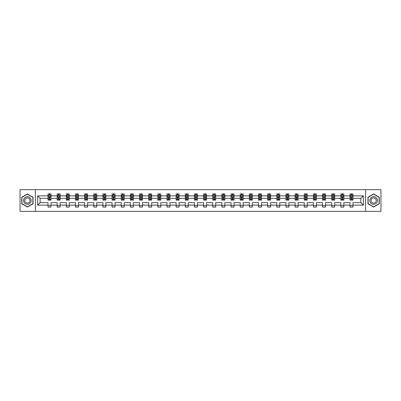 <?xml version="1.0" encoding="UTF-8"?>
<svg xmlns="http://www.w3.org/2000/svg" width="401" height="401" viewBox="0 0 401 401"><rect width="100%" height="100%" fill="white"/><g stroke="black" fill="none" stroke-linecap="round" stroke-linejoin="round"><path stroke-width="0.6" d="M365.612 189.648L20.05 189.648L20.05 211.352L380.95 211.352L380.95 189.648L365.612 189.648L365.612 211.352M352.965 205.137L352.965 202.67L360.885 202.67L363.351 205.137L352.965 205.137L352.965 207.101L350.033 207.101L350.033 205.137L343.817 205.137L343.817 207.101L340.885 207.101L340.885 205.137L334.665 205.137L334.665 207.101L331.732 207.101L331.732 205.137L325.512 205.137L325.512 207.101L322.579 207.101L322.579 205.137L316.359 205.137L316.359 207.101L313.427 207.101L313.427 205.137L307.211 205.137L307.211 207.101L304.279 207.101L304.279 205.137L298.058 205.137L298.058 207.101L295.126 207.101L295.126 205.137L288.905 205.137L288.905 207.101L285.973 207.101L285.973 205.137L279.753 205.137L279.753 207.101L276.82 207.101L276.82 205.137L270.605 205.137L270.605 207.101L267.673 207.101L267.673 205.137L261.452 205.137L261.452 207.101L258.52 207.101L258.52 205.137L252.299 205.137L252.299 207.101L249.367 207.101L249.367 205.137L243.146 205.137L243.146 207.101L240.214 207.101L240.214 205.137L233.999 205.137L233.999 207.101L231.066 207.101L231.066 205.137L224.846 205.137L224.846 207.101L221.913 207.101L221.913 205.137L215.693 205.137L215.693 207.101L212.761 207.101L212.761 205.137L206.54 205.137L206.54 207.101L203.608 207.101L203.608 205.137L197.392 205.137L197.392 207.101L194.46 207.101L194.46 205.137L188.239 205.137L188.239 207.101L185.307 207.101L185.307 205.137L179.087 205.137L179.087 207.101L176.154 207.101L176.154 205.137L169.934 205.137L169.934 207.101L167.001 207.101L167.001 205.137L160.786 205.137L160.786 207.101L157.854 207.101L157.854 205.137L151.633 205.137L151.633 207.101L148.701 207.101L148.701 205.137L142.48 205.137L142.48 207.101L139.548 207.101L139.548 205.137L133.327 205.137L133.327 207.101L130.395 207.101L130.395 205.137L124.18 205.137L124.18 207.101L121.247 207.101L121.247 205.137L115.027 205.137L115.027 207.101L112.095 207.101L112.095 205.137L105.874 205.137L105.874 207.101L102.942 207.101L102.942 205.137L96.721 205.137L96.721 207.101L93.789 207.101L93.789 205.137L87.573 205.137L87.573 207.101L84.641 207.101L84.641 205.137L78.421 205.137L78.421 207.101L75.488 207.101L75.488 205.137L69.268 205.137L69.268 207.101L66.335 207.101L66.335 205.137L60.115 205.137L60.115 207.101L57.183 207.101L57.183 205.137L50.967 205.137L50.967 207.101L48.035 207.101L48.035 205.137L37.649 205.137L37.649 195.863L48.035 195.863L48.035 193.899L50.967 193.899L50.967 195.863L57.183 195.863L57.183 193.899L60.115 193.899L60.115 195.863L66.335 195.863L66.335 193.899L69.268 193.899L69.268 195.863L75.488 195.863L75.488 193.899L78.421 193.899L78.421 195.863L84.641 195.863L84.641 193.899L87.573 193.899L87.573 195.863L93.789 195.863L93.789 193.899L96.721 193.899L96.721 195.863L102.942 195.863L102.942 193.899L105.874 193.899L105.874 195.863L112.095 195.863L112.095 193.899L115.027 193.899L115.027 195.863L121.247 195.863L121.247 193.899L124.18 193.899L124.18 195.863L130.395 195.863L130.395 193.899L133.327 193.899L133.327 195.863L139.548 195.863L139.548 193.899L142.48 193.899L142.48 195.863L148.701 195.863L148.701 193.899L151.633 193.899L151.633 195.863L157.854 195.863L157.854 193.899L160.786 193.899L160.786 195.863L167.001 195.863L167.001 193.899L169.934 193.899L169.934 195.863L176.154 195.863L176.154 193.899L179.087 193.899L179.087 195.863L185.307 195.863L185.307 193.899L188.239 193.899L188.239 195.863L194.46 195.863L194.46 193.899L197.392 193.899L197.392 195.863L203.608 195.863L203.608 193.899L206.54 193.899L206.54 195.863L212.761 195.863L212.761 193.899L215.693 193.899L215.693 195.863L221.913 195.863L221.913 193.899L224.846 193.899L224.846 195.863L231.066 195.863L231.066 193.899L233.999 193.899L233.999 195.863L240.214 195.863L240.214 193.899L243.146 193.899L243.146 195.863L249.367 195.863L249.367 193.899L252.299 193.899L252.299 195.863L258.52 195.863L258.52 193.899L261.452 193.899L261.452 195.863L267.673 195.863L267.673 193.899L270.605 193.899L270.605 195.863L276.82 195.863L276.82 193.899L279.753 193.899L279.753 195.863L285.973 195.863L285.973 193.899L288.905 193.899L288.905 195.863L295.126 195.863L295.126 193.899L298.058 193.899L298.058 195.863L304.279 195.863L304.279 193.899L307.211 193.899L307.211 195.863L313.427 195.863L313.427 193.899L316.359 193.899L316.359 195.863L322.579 195.863L322.579 193.899L325.512 193.899L325.512 195.863L331.732 195.863L331.732 193.899L334.665 193.899L334.665 195.863L340.885 195.863L340.885 193.899L343.817 193.899L343.817 195.863L350.033 195.863L350.033 193.899L352.965 193.899L352.965 195.863L363.351 195.863L363.351 205.137M35.388 211.352L35.388 189.648M350.033 195.863L350.033 198.33L343.817 198.33L343.817 195.863M343.817 205.137L343.817 202.67L350.033 202.67L350.033 205.137M340.885 195.863L340.885 198.33L334.665 198.33L334.665 195.863M334.665 205.137L334.665 202.67L340.885 202.67L340.885 205.137M331.732 195.863L331.732 198.33L325.512 198.33L325.512 195.863M325.512 205.137L325.512 202.67L331.732 202.67L331.732 205.137M322.579 195.863L322.579 198.33L316.359 198.33L316.359 195.863M316.359 205.137L316.359 202.67L322.579 202.67L322.579 205.137M313.427 195.863L313.427 198.33L307.211 198.33L307.211 195.863M307.211 205.137L307.211 202.67L313.427 202.67L313.427 205.137M304.279 195.863L304.279 198.33L298.058 198.33L298.058 195.863M298.058 205.137L298.058 202.67L304.279 202.67L304.279 205.137M295.126 195.863L295.126 198.33L288.905 198.33L288.905 195.863M288.905 205.137L288.905 202.67L295.126 202.67L295.126 205.137M285.973 195.863L285.973 198.33L279.753 198.33L279.753 195.863M279.753 205.137L279.753 202.67L285.973 202.67L285.973 205.137M276.82 195.863L276.82 198.33L270.605 198.33L270.605 195.863M270.605 205.137L270.605 202.67L276.82 202.67L276.82 205.137M267.673 195.863L267.673 198.33L261.452 198.33L261.452 195.863M261.452 205.137L261.452 202.67L267.673 202.67L267.673 205.137M258.52 195.863L258.52 198.33L252.299 198.33L252.299 195.863M252.299 205.137L252.299 202.67L258.52 202.67L258.52 205.137M249.367 195.863L249.367 198.33L243.146 198.33L243.146 195.863M243.146 205.137L243.146 202.67L249.367 202.67L249.367 205.137M240.214 195.863L240.214 198.33L233.999 198.33L233.999 195.863M233.999 205.137L233.999 202.67L240.214 202.67L240.214 205.137M231.066 195.863L231.066 198.33L224.846 198.33L224.846 195.863M224.846 205.137L224.846 202.67L231.066 202.67L231.066 205.137M221.913 195.863L221.913 198.33L215.693 198.33L215.693 195.863M215.693 205.137L215.693 202.67L221.913 202.67L221.913 205.137M212.761 195.863L212.761 198.33L206.54 198.33L206.54 195.863M206.54 205.137L206.54 202.67L212.761 202.67L212.761 205.137M203.608 195.863L203.608 198.33L197.392 198.33L197.392 195.863M197.392 205.137L197.392 202.67L203.608 202.67L203.608 205.137M194.46 195.863L194.46 198.33L188.239 198.33L188.239 195.863M188.239 205.137L188.239 202.67L194.46 202.67L194.46 205.137M185.307 195.863L185.307 198.33L179.087 198.33L179.087 195.863M179.087 205.137L179.087 202.67L185.307 202.67L185.307 205.137M176.154 195.863L176.154 198.33L169.934 198.33L169.934 195.863M169.934 205.137L169.934 202.67L176.154 202.67L176.154 205.137M167.001 195.863L167.001 198.33L160.786 198.33L160.786 195.863M160.786 205.137L160.786 202.67L167.001 202.67L167.001 205.137M157.854 195.863L157.854 198.33L151.633 198.33L151.633 195.863M151.633 205.137L151.633 202.67L157.854 202.67L157.854 205.137M148.701 195.863L148.701 198.33L142.48 198.33L142.48 195.863M142.48 205.137L142.48 202.67L148.701 202.67L148.701 205.137M139.548 195.863L139.548 198.33L133.327 198.33L133.327 195.863M133.327 205.137L133.327 202.67L139.548 202.67L139.548 205.137M130.395 195.863L130.395 198.33L124.18 198.33L124.18 195.863M124.18 205.137L124.18 202.67L130.395 202.67L130.395 205.137M121.247 195.863L121.247 198.33L115.027 198.33L115.027 195.863M115.027 205.137L115.027 202.67L121.247 202.67L121.247 205.137M112.095 195.863L112.095 198.33L105.874 198.33L105.874 195.863M105.874 205.137L105.874 202.67L112.095 202.67L112.095 205.137M102.942 195.863L102.942 198.33L96.721 198.33L96.721 195.863M96.721 205.137L96.721 202.67L102.942 202.67L102.942 205.137M93.789 195.863L93.789 198.33L87.573 198.33L87.573 195.863M87.573 205.137L87.573 202.67L93.789 202.67L93.789 205.137M84.641 195.863L84.641 198.33L78.421 198.33L78.421 195.863M78.421 205.137L78.421 202.67L84.641 202.67L84.641 205.137M75.488 195.863L75.488 198.33L69.268 198.33L69.268 195.863M69.268 205.137L69.268 202.67L75.488 202.67L75.488 205.137M66.335 195.863L66.335 198.33L60.115 198.33L60.115 195.863M60.115 205.137L60.115 202.67L66.335 202.67L66.335 205.137M57.183 195.863L57.183 198.33L50.967 198.33L50.967 195.863M50.967 205.137L50.967 202.67L57.183 202.67L57.183 205.137M48.035 195.863L48.035 198.33L40.115 198.33L40.115 202.67L48.035 202.67L48.035 205.137M37.649 195.863L40.115 198.33M360.885 202.67L360.885 198.33L352.965 198.33L352.965 195.863M351.151 195.367L351.852 195.367M341.998 195.367L342.7 195.367M332.845 195.367L333.552 195.367M323.692 195.367L324.399 195.367M314.544 195.367L315.246 195.367M305.392 195.367L306.093 195.367M296.239 195.367L296.946 195.367M287.086 195.367L287.793 195.367M277.938 195.367L278.64 195.367M268.785 195.367L269.487 195.367M259.632 195.367L260.339 195.367M250.48 195.367L251.186 195.367M241.332 195.367L242.034 195.367M232.179 195.367L232.881 195.367M223.026 195.367L223.733 195.367M213.873 195.367L214.58 195.367M204.726 195.367L205.427 195.367M195.573 195.367L196.274 195.367M186.42 195.367L187.127 195.367M177.267 195.367L177.974 195.367M168.119 195.367L168.821 195.367M158.966 195.367L159.668 195.367M149.814 195.367L150.52 195.367M140.661 195.367L141.368 195.367M131.513 195.367L132.215 195.367M122.36 195.367L123.062 195.367M113.207 195.367L113.914 195.367M104.054 195.367L104.761 195.367M94.907 195.367L95.608 195.367M85.754 195.367L86.456 195.367M76.601 195.367L77.308 195.367M67.448 195.367L68.155 195.367M58.3 195.367L59.002 195.367M49.148 195.367L49.849 195.367M48.035 205.633L50.967 205.633M57.183 205.633L60.115 205.633M66.335 205.633L69.268 205.633M75.488 205.633L78.421 205.633M84.641 205.633L87.573 205.633M93.789 205.633L96.721 205.633M102.942 205.633L105.874 205.633M112.095 205.633L115.027 205.633M121.247 205.633L124.18 205.633M130.395 205.633L133.327 205.633M139.548 205.633L142.48 205.633M148.701 205.633L151.633 205.633M157.854 205.633L160.786 205.633M167.001 205.633L169.934 205.633M176.154 205.633L179.087 205.633M185.307 205.633L188.239 205.633M194.46 205.633L197.392 205.633M203.608 205.633L206.54 205.633M212.761 205.633L215.693 205.633M221.913 205.633L224.846 205.633M231.066 205.633L233.999 205.633M240.214 205.633L243.146 205.633M249.367 205.633L252.299 205.633M258.52 205.633L261.452 205.633M267.673 205.633L270.605 205.633M276.82 205.633L279.753 205.633M285.973 205.633L288.905 205.633M295.126 205.633L298.058 205.633M304.279 205.633L307.211 205.633M313.427 205.633L316.359 205.633M322.579 205.633L325.512 205.633M331.732 205.633L334.665 205.633M340.885 205.633L343.817 205.633M350.033 205.633L352.965 205.633M40.115 202.67L37.649 205.137M363.351 195.863L360.885 198.33M33.042 197.232L27.383 193.964L21.724 197.232L21.724 203.768L27.383 207.036L33.042 203.768L33.042 197.232M367.958 197.232L367.958 203.768L373.617 207.036L379.276 203.768L379.276 197.232L373.617 193.964L367.958 197.232M49.849 194.665L49.148 194.665M48.586 195.467L48.035 195.467L48.035 193.899L49.148 193.899L49.148 195.397M48.035 199.412L48.035 200.149L49.148 200.149L49.148 199.412L48.035 199.412L48.035 198.33M50.967 198.33L50.967 200.149L49.849 200.149L49.849 197.011L49.148 197.011L49.148 199.412M50.416 195.467L50.967 195.467L50.967 193.899L49.849 193.899L49.849 195.397M50.967 196.57L50.381 195.397L48.621 195.397L48.035 196.57M59.002 194.665L58.3 194.665M57.734 195.467L57.183 195.467L57.183 193.899L58.3 193.899L58.3 195.397M57.183 199.412L57.183 200.149L58.3 200.149L58.3 199.412L57.183 199.412L57.183 198.33M60.115 198.33L60.115 200.149L59.002 200.149L59.002 197.011L58.3 197.011L58.3 199.412M59.564 195.467L60.115 195.467L60.115 193.899L59.002 193.899L59.002 195.397M60.115 196.57L59.528 195.397L57.769 195.397L57.183 196.57M68.155 194.665L67.448 194.665M66.887 195.467L66.335 195.467L66.335 193.899L67.448 193.899L67.448 195.397M66.335 199.412L66.335 200.149L67.448 200.149L67.448 199.412L66.335 199.412L66.335 198.33M69.268 198.33L69.268 200.149L68.155 200.149L68.155 197.011L67.448 197.011L67.448 199.412M68.716 195.467L69.268 195.467L69.268 193.899L68.155 193.899L68.155 195.397M69.268 196.57L68.681 195.397L66.922 195.397L66.335 196.57M24.08 198.595A3.815 3.815 0 0 0 25.479 203.803A3.815 3.815 0 0 0 30.687 202.405A3.815 3.815 0 0 0 29.288 197.197A3.815 3.815 0 0 0 24.08 198.595M25.123 199.197A2.612 2.612 0 0 0 26.08 202.761A2.612 2.612 0 0 0 29.644 201.803A2.612 2.612 0 0 0 28.687 198.239A2.612 2.612 0 0 0 25.123 199.197M32.867 197.332L32.867 203.668L27.383 206.836L21.9 203.668L21.9 197.332L27.383 194.164L32.867 197.332M370.313 198.595A3.815 3.815 0 0 0 371.712 203.803A3.815 3.815 0 0 0 376.92 202.405A3.815 3.815 0 0 0 375.521 197.197A3.815 3.815 0 0 0 370.313 198.595M371.356 199.197A2.612 2.612 0 0 0 372.313 202.761A2.612 2.612 0 0 0 375.877 201.803A2.612 2.612 0 0 0 374.92 198.239A2.612 2.612 0 0 0 371.356 199.197M379.1 197.332L379.1 203.668L373.617 206.836L368.133 203.668L368.133 197.332L373.617 194.164L379.1 197.332M77.308 194.665L76.601 194.665M76.04 195.467L75.488 195.467L75.488 193.899L76.601 193.899L76.601 195.397M75.488 199.412L75.488 200.149L76.601 200.149L76.601 199.412L75.488 199.412L75.488 198.33M78.421 198.33L78.421 200.149L77.308 200.149L77.308 197.011L76.601 197.011L76.601 199.412M77.869 195.467L78.421 195.467L78.421 193.899L77.308 193.899L77.308 195.397M78.421 196.57L77.834 195.397L76.075 195.397L75.488 196.57M86.456 194.665L85.754 194.665M85.192 195.467L84.641 195.467L84.641 193.899L85.754 193.899L85.754 195.397M84.641 199.412L84.641 200.149L85.754 200.149L85.754 199.412L84.641 199.412L84.641 198.33M87.573 198.33L87.573 200.149L86.456 200.149L86.456 197.011L85.754 197.011L85.754 199.412M87.022 195.467L87.573 195.467L87.573 193.899L86.456 193.899L86.456 195.397M87.573 196.57L86.987 195.397L85.228 195.397L84.641 196.57M95.608 194.665L94.907 194.665M94.34 195.467L93.789 195.467L93.789 193.899L94.907 193.899L94.907 195.397M93.789 199.412L93.789 200.149L94.907 200.149L94.907 199.412L93.789 199.412L93.789 198.33M96.721 198.33L96.721 200.149L95.608 200.149L95.608 197.011L94.907 197.011L94.907 199.412M96.17 195.467L96.721 195.467L96.721 193.899L95.608 193.899L95.608 195.397M96.721 196.57L96.135 195.397L94.375 195.397L93.789 196.57M104.761 194.665L104.054 194.665M103.493 195.467L102.942 195.467L102.942 193.899L104.054 193.899L104.054 195.397M102.942 199.412L102.942 200.149L104.054 200.149L104.054 199.412L102.942 199.412L102.942 198.33M105.874 198.33L105.874 200.149L104.761 200.149L104.761 197.011L104.054 197.011L104.054 199.412M105.323 195.467L105.874 195.467L105.874 193.899L104.761 193.899L104.761 195.397M105.874 196.57L105.288 195.397L103.528 195.397L102.942 196.57M113.914 194.665L113.207 194.665M112.646 195.467L112.095 195.467L112.095 193.899L113.207 193.899L113.207 195.397M112.095 199.412L112.095 200.149L113.207 200.149L113.207 199.412L112.095 199.412L112.095 198.33M115.027 198.33L115.027 200.149L113.914 200.149L113.914 197.011L113.207 197.011L113.207 199.412M114.475 195.467L115.027 195.467L115.027 193.899L113.914 193.899L113.914 195.397M115.027 196.57L114.44 195.397L112.681 195.397L112.095 196.57M123.062 194.665L122.36 194.665M121.799 195.467L121.247 195.467L121.247 193.899L122.36 193.899L122.36 195.397M121.247 199.412L121.247 200.149L122.36 200.149L122.36 199.412L121.247 199.412L121.247 198.33M124.18 198.33L124.18 200.149L123.062 200.149L123.062 197.011L122.36 197.011L122.36 199.412M123.628 195.467L124.18 195.467L124.18 193.899L123.062 193.899L123.062 195.397M124.18 196.57L123.593 195.397L121.834 195.397L121.247 196.57M132.215 194.665L131.513 194.665M130.947 195.467L130.395 195.467L130.395 193.899L131.513 193.899L131.513 195.397M130.395 199.412L130.395 200.149L131.513 200.149L131.513 199.412L130.395 199.412L130.395 198.33M133.327 198.33L133.327 200.149L132.215 200.149L132.215 197.011L131.513 197.011L131.513 199.412M132.776 195.467L133.327 195.467L133.327 193.899L132.215 193.899L132.215 195.397M133.327 196.57L132.741 195.397L130.982 195.397L130.395 196.57M141.368 194.665L140.661 194.665M140.099 195.467L139.548 195.467L139.548 193.899L140.661 193.899L140.661 195.397M139.548 199.412L139.548 200.149L140.661 200.149L140.661 199.412L139.548 199.412L139.548 198.33M142.48 198.33L142.48 200.149L141.368 200.149L141.368 197.011L140.661 197.011L140.661 199.412M141.929 195.467L142.48 195.467L142.48 193.899L141.368 193.899L141.368 195.397M142.48 196.57L141.894 195.397L140.134 195.397L139.548 196.57M150.52 194.665L149.814 194.665M149.252 195.467L148.701 195.467L148.701 193.899L149.814 193.899L149.814 195.397M148.701 199.412L148.701 200.149L149.814 200.149L149.814 199.412L148.701 199.412L148.701 198.33M151.633 198.33L151.633 200.149L150.52 200.149L150.52 197.011L149.814 197.011L149.814 199.412M151.082 195.467L151.633 195.467L151.633 193.899L150.52 193.899L150.52 195.397M151.633 196.57L151.047 195.397L149.287 195.397L148.701 196.57M159.668 194.665L158.966 194.665M158.405 195.467L157.854 195.467L157.854 193.899L158.966 193.899L158.966 195.397M157.854 199.412L157.854 200.149L158.966 200.149L158.966 199.412L157.854 199.412L157.854 198.33M160.786 198.33L160.786 200.149L159.668 200.149L159.668 197.011L158.966 197.011L158.966 199.412M160.235 195.467L160.786 195.467L160.786 193.899L159.668 193.899L159.668 195.397M160.786 196.57L160.2 195.397L158.44 195.397L157.854 196.57M168.821 194.665L168.119 194.665M167.553 195.467L167.001 195.467L167.001 193.899L168.119 193.899L168.119 195.397M167.001 199.412L167.001 200.149L168.119 200.149L168.119 199.412L167.001 199.412L167.001 198.33M169.934 198.33L169.934 200.149L168.821 200.149L168.821 197.011L168.119 197.011L168.119 199.412M169.382 195.467L169.934 195.467L169.934 193.899L168.821 193.899L168.821 195.397M169.934 196.57L169.347 195.397L167.588 195.397L167.001 196.57M177.974 194.665L177.267 194.665M176.706 195.467L176.154 195.467L176.154 193.899L177.267 193.899L177.267 195.397M176.154 199.412L176.154 200.149L177.267 200.149L177.267 199.412L176.154 199.412L176.154 198.33M179.087 198.33L179.087 200.149L177.974 200.149L177.974 197.011L177.267 197.011L177.267 199.412M178.535 195.467L179.087 195.467L179.087 193.899L177.974 193.899L177.974 195.397M179.087 196.57L178.5 195.397L176.741 195.397L176.154 196.57M187.127 194.665L186.42 194.665M185.858 195.467L185.307 195.467L185.307 193.899L186.42 193.899L186.42 195.397M185.307 199.412L185.307 200.149L186.42 200.149L186.42 199.412L185.307 199.412L185.307 198.33M188.239 198.33L188.239 200.149L187.127 200.149L187.127 197.011L186.42 197.011L186.42 199.412M187.688 195.467L188.239 195.467L188.239 193.899L187.127 193.899L187.127 195.397M188.239 196.57L187.653 195.397L185.894 195.397L185.307 196.57M196.274 194.665L195.573 194.665M195.011 195.467L194.46 195.467L194.46 193.899L195.573 193.899L195.573 195.397M194.46 199.412L194.46 200.149L195.573 200.149L195.573 199.412L194.46 199.412L194.46 198.33M197.392 198.33L197.392 200.149L196.274 200.149L196.274 197.011L195.573 197.011L195.573 199.412M196.841 195.467L197.392 195.467L197.392 193.899L196.274 193.899L196.274 195.397M197.392 196.57L196.806 195.397L195.046 195.397L194.46 196.57M205.427 194.665L204.726 194.665M204.159 195.467L203.608 195.467L203.608 193.899L204.726 193.899L204.726 195.397M203.608 199.412L203.608 200.149L204.726 200.149L204.726 199.412L203.608 199.412L203.608 198.33M206.54 198.33L206.54 200.149L205.427 200.149L205.427 197.011L204.726 197.011L204.726 199.412M205.989 195.467L206.54 195.467L206.54 193.899L205.427 193.899L205.427 195.397M206.54 196.57L205.954 195.397L204.194 195.397L203.608 196.57M214.58 194.665L213.873 194.665M213.312 195.467L212.761 195.467L212.761 193.899L213.873 193.899L213.873 195.397M212.761 199.412L212.761 200.149L213.873 200.149L213.873 199.412L212.761 199.412L212.761 198.33M215.693 198.33L215.693 200.149L214.58 200.149L214.58 197.011L213.873 197.011L213.873 199.412M215.142 195.467L215.693 195.467L215.693 193.899L214.58 193.899L214.58 195.397M215.693 196.57L215.106 195.397L213.347 195.397L212.761 196.57M223.733 194.665L223.026 194.665M222.465 195.467L221.913 195.467L221.913 193.899L223.026 193.899L223.026 195.397M221.913 199.412L221.913 200.149L223.026 200.149L223.026 199.412L221.913 199.412L221.913 198.33M224.846 198.33L224.846 200.149L223.733 200.149L223.733 197.011L223.026 197.011L223.026 199.412M224.294 195.467L224.846 195.467L224.846 193.899L223.733 193.899L223.733 195.397M224.846 196.57L224.259 195.397L222.5 195.397L221.913 196.57M232.881 194.665L232.179 194.665M231.618 195.467L231.066 195.467L231.066 193.899L232.179 193.899L232.179 195.397M231.066 199.412L231.066 200.149L232.179 200.149L232.179 199.412L231.066 199.412L231.066 198.33M233.999 198.33L233.999 200.149L232.881 200.149L232.881 197.011L232.179 197.011L232.179 199.412M233.447 195.467L233.999 195.467L233.999 193.899L232.881 193.899L232.881 195.397M233.999 196.57L233.412 195.397L231.653 195.397L231.066 196.57M242.034 194.665L241.332 194.665M240.765 195.467L240.214 195.467L240.214 193.899L241.332 193.899L241.332 195.397M240.214 199.412L240.214 200.149L241.332 200.149L241.332 199.412L240.214 199.412L240.214 198.33M243.146 198.33L243.146 200.149L242.034 200.149L242.034 197.011L241.332 197.011L241.332 199.412M242.595 195.467L243.146 195.467L243.146 193.899L242.034 193.899L242.034 195.397M243.146 196.57L242.56 195.397L240.8 195.397L240.214 196.57M251.186 194.665L250.48 194.665M249.918 195.467L249.367 195.467L249.367 193.899L250.48 193.899L250.48 195.397M249.367 199.412L249.367 200.149L250.48 200.149L250.48 199.412L249.367 199.412L249.367 198.33M252.299 198.33L252.299 200.149L251.186 200.149L251.186 197.011L250.48 197.011L250.48 199.412M251.748 195.467L252.299 195.467L252.299 193.899L251.186 193.899L251.186 195.397M252.299 196.57L251.713 195.397L249.953 195.397L249.367 196.57M260.339 194.665L259.632 194.665M259.071 195.467L258.52 195.467L258.52 193.899L259.632 193.899L259.632 195.397M258.52 199.412L258.52 200.149L259.632 200.149L259.632 199.412L258.52 199.412L258.52 198.33M261.452 198.33L261.452 200.149L260.339 200.149L260.339 197.011L259.632 197.011L259.632 199.412M260.901 195.467L261.452 195.467L261.452 193.899L260.339 193.899L260.339 195.397M261.452 196.57L260.866 195.397L259.106 195.397L258.52 196.57M269.487 194.665L268.785 194.665M268.224 195.467L267.673 195.467L267.673 193.899L268.785 193.899L268.785 195.397M267.673 199.412L267.673 200.149L268.785 200.149L268.785 199.412L267.673 199.412L267.673 198.33M270.605 198.33L270.605 200.149L269.487 200.149L269.487 197.011L268.785 197.011L268.785 199.412M270.053 195.467L270.605 195.467L270.605 193.899L269.487 193.899L269.487 195.397M270.605 196.57L270.018 195.397L268.259 195.397L267.673 196.57M278.64 194.665L277.938 194.665M277.372 195.467L276.82 195.467L276.82 193.899L277.938 193.899L277.938 195.397M276.82 199.412L276.82 200.149L277.938 200.149L277.938 199.412L276.82 199.412L276.82 198.33M279.753 198.33L279.753 200.149L278.64 200.149L278.64 197.011L277.938 197.011L277.938 199.412M279.201 195.467L279.753 195.467L279.753 193.899L278.64 193.899L278.64 195.397M279.753 196.57L279.166 195.397L277.407 195.397L276.82 196.57M287.793 194.665L287.086 194.665M286.525 195.467L285.973 195.467L285.973 193.899L287.086 193.899L287.086 195.397M285.973 199.412L285.973 200.149L287.086 200.149L287.086 199.412L285.973 199.412L285.973 198.33M288.905 198.33L288.905 200.149L287.793 200.149L287.793 197.011L287.086 197.011L287.086 199.412M288.354 195.467L288.905 195.467L288.905 193.899L287.793 193.899L287.793 195.397M288.905 196.57L288.319 195.397L286.56 195.397L285.973 196.57M296.946 194.665L296.239 194.665M295.677 195.467L295.126 195.467L295.126 193.899L296.239 193.899L296.239 195.397M295.126 199.412L295.126 200.149L296.239 200.149L296.239 199.412L295.126 199.412L295.126 198.33M298.058 198.33L298.058 200.149L296.946 200.149L296.946 197.011L296.239 197.011L296.239 199.412M297.507 195.467L298.058 195.467L298.058 193.899L296.946 193.899L296.946 195.397M298.058 196.57L297.472 195.397L295.712 195.397L295.126 196.57M306.093 194.665L305.392 194.665M304.83 195.467L304.279 195.467L304.279 193.899L305.392 193.899L305.392 195.397M304.279 199.412L304.279 200.149L305.392 200.149L305.392 199.412L304.279 199.412L304.279 198.33M307.211 198.33L307.211 200.149L306.093 200.149L306.093 197.011L305.392 197.011L305.392 199.412M306.66 195.467L307.211 195.467L307.211 193.899L306.093 193.899L306.093 195.397M307.211 196.57L306.625 195.397L304.865 195.397L304.279 196.57M315.246 194.665L314.544 194.665M313.978 195.467L313.427 195.467L313.427 193.899L314.544 193.899L314.544 195.397M313.427 199.412L313.427 200.149L314.544 200.149L314.544 199.412L313.427 199.412L313.427 198.33M316.359 198.33L316.359 200.149L315.246 200.149L315.246 197.011L314.544 197.011L314.544 199.412M315.808 195.467L316.359 195.467L316.359 193.899L315.246 193.899L315.246 195.397M316.359 196.57L315.772 195.397L314.013 195.397L313.427 196.57M324.399 194.665L323.692 194.665M323.131 195.467L322.579 195.467L322.579 193.899L323.692 193.899L323.692 195.397M322.579 199.412L322.579 200.149L323.692 200.149L323.692 199.412L322.579 199.412L322.579 198.33M325.512 198.33L325.512 200.149L324.399 200.149L324.399 197.011L323.692 197.011L323.692 199.412M324.96 195.467L325.512 195.467L325.512 193.899L324.399 193.899L324.399 195.397M325.512 196.57L324.925 195.397L323.166 195.397L322.579 196.57M333.552 194.665L332.845 194.665M332.284 195.467L331.732 195.467L331.732 193.899L332.845 193.899L332.845 195.397M331.732 199.412L331.732 200.149L332.845 200.149L332.845 199.412L331.732 199.412L331.732 198.33M334.665 198.33L334.665 200.149L333.552 200.149L333.552 197.011L332.845 197.011L332.845 199.412M334.113 195.467L334.665 195.467L334.665 193.899L333.552 193.899L333.552 195.397M334.665 196.57L334.078 195.397L332.319 195.397L331.732 196.57M342.7 194.665L341.998 194.665M341.436 195.467L340.885 195.467L340.885 193.899L341.998 193.899L341.998 195.397M340.885 199.412L340.885 200.149L341.998 200.149L341.998 199.412L340.885 199.412L340.885 198.33M343.817 198.33L343.817 200.149L342.7 200.149L342.7 197.011L341.998 197.011L341.998 199.412M343.266 195.467L343.817 195.467L343.817 193.899L342.7 193.899L342.7 195.397M343.817 196.57L343.231 195.397L341.472 195.397L340.885 196.57M351.852 194.665L351.151 194.665M350.584 195.467L350.033 195.467L350.033 193.899L351.151 193.899L351.151 195.397M350.033 199.412L350.033 200.149L351.151 200.149L351.151 199.412L350.033 199.412L350.033 198.33M352.965 198.33L352.965 200.149L351.852 200.149L351.852 197.011L351.151 197.011L351.151 199.412M352.414 195.467L352.965 195.467L352.965 193.899L351.852 193.899L351.852 195.397M352.965 196.57L352.379 195.397L350.619 195.397L350.033 196.57M50.952 196.54L48.05 196.54M50.967 199.412L49.849 199.412M49.148 197.838L48.035 197.838M50.967 197.838L49.849 197.838M49.849 195.036L49.148 195.036M60.105 196.54L57.198 196.54M60.115 199.412L59.002 199.412M58.3 197.838L57.183 197.838M60.115 197.838L59.002 197.838M59.002 195.036L58.3 195.036M69.253 196.54L66.35 196.54M69.268 199.412L68.155 199.412M67.448 197.838L66.335 197.838M69.268 197.838L68.155 197.838M68.155 195.036L67.448 195.036M78.406 196.54L75.503 196.54M78.421 199.412L77.308 199.412M76.601 197.838L75.488 197.838M78.421 197.838L77.308 197.838M77.308 195.036L76.601 195.036M87.558 196.54L84.651 196.54M87.573 199.412L86.456 199.412M85.754 197.838L84.641 197.838M87.573 197.838L86.456 197.838M86.456 195.036L85.754 195.036M96.711 196.54L93.804 196.54M96.721 199.412L95.608 199.412M94.907 197.838L93.789 197.838M96.721 197.838L95.608 197.838M95.608 195.036L94.907 195.036M105.859 196.54L102.957 196.54M105.874 199.412L104.761 199.412M104.054 197.838L102.942 197.838M105.874 197.838L104.761 197.838M104.761 195.036L104.054 195.036M115.012 196.54L112.11 196.54M115.027 199.412L113.914 199.412M113.207 197.838L112.095 197.838M115.027 197.838L113.914 197.838M113.914 195.036L113.207 195.036M124.165 196.54L121.257 196.54M124.18 199.412L123.062 199.412M122.36 197.838L121.247 197.838M124.18 197.838L123.062 197.838M123.062 195.036L122.36 195.036M133.317 196.54L130.41 196.54M133.327 199.412L132.215 199.412M131.513 197.838L130.395 197.838M133.327 197.838L132.215 197.838M132.215 195.036L131.513 195.036M142.465 196.54L139.563 196.54M142.48 199.412L141.368 199.412M140.661 197.838L139.548 197.838M142.48 197.838L141.368 197.838M141.368 195.036L140.661 195.036M151.618 196.54L148.716 196.54M151.633 199.412L150.52 199.412M149.814 197.838L148.701 197.838M151.633 197.838L150.52 197.838M150.52 195.036L149.814 195.036M160.771 196.54L157.864 196.54M160.786 199.412L159.668 199.412M158.966 197.838L157.854 197.838M160.786 197.838L159.668 197.838M159.668 195.036L158.966 195.036M169.924 196.54L167.016 196.54M169.934 199.412L168.821 199.412M168.119 197.838L167.001 197.838M169.934 197.838L168.821 197.838M168.821 195.036L168.119 195.036M179.072 196.54L176.169 196.54M179.087 199.412L177.974 199.412M177.267 197.838L176.154 197.838M179.087 197.838L177.974 197.838M177.974 195.036L177.267 195.036M188.224 196.54L185.322 196.54M188.239 199.412L187.127 199.412M186.42 197.838L185.307 197.838M188.239 197.838L187.127 197.838M187.127 195.036L186.42 195.036M197.377 196.54L194.47 196.54M197.392 199.412L196.274 199.412M195.573 197.838L194.46 197.838M197.392 197.838L196.274 197.838M196.274 195.036L195.573 195.036M206.53 196.54L203.623 196.54M206.54 199.412L205.427 199.412M204.726 197.838L203.608 197.838M206.54 197.838L205.427 197.838M205.427 195.036L204.726 195.036M215.678 196.54L212.776 196.54M215.693 199.412L214.58 199.412M213.873 197.838L212.761 197.838M215.693 197.838L214.58 197.838M214.58 195.036L213.873 195.036M224.831 196.54L221.928 196.54M224.846 199.412L223.733 199.412M223.026 197.838L221.913 197.838M224.846 197.838L223.733 197.838M223.733 195.036L223.026 195.036M233.983 196.54L231.076 196.54M233.999 199.412L232.881 199.412M232.179 197.838L231.066 197.838M233.999 197.838L232.881 197.838M232.881 195.036L232.179 195.036M243.136 196.54L240.229 196.54M243.146 199.412L242.034 199.412M241.332 197.838L240.214 197.838M243.146 197.838L242.034 197.838M242.034 195.036L241.332 195.036M252.284 196.54L249.382 196.54M252.299 199.412L251.186 199.412M250.48 197.838L249.367 197.838M252.299 197.838L251.186 197.838M251.186 195.036L250.48 195.036M261.437 196.54L258.535 196.54M261.452 199.412L260.339 199.412M259.632 197.838L258.52 197.838M261.452 197.838L260.339 197.838M260.339 195.036L259.632 195.036M270.59 196.54L267.683 196.54M270.605 199.412L269.487 199.412M268.785 197.838L267.673 197.838M270.605 197.838L269.487 197.838M269.487 195.036L268.785 195.036M279.743 196.54L276.835 196.54M279.753 199.412L278.64 199.412M277.938 197.838L276.82 197.838M279.753 197.838L278.64 197.838M278.64 195.036L277.938 195.036M288.89 196.54L285.988 196.54M288.905 199.412L287.793 199.412M287.086 197.838L285.973 197.838M288.905 197.838L287.793 197.838M287.793 195.036L287.086 195.036M298.043 196.54L295.141 196.54M298.058 199.412L296.946 199.412M296.239 197.838L295.126 197.838M298.058 197.838L296.946 197.838M296.946 195.036L296.239 195.036M307.196 196.54L304.289 196.54M307.211 199.412L306.093 199.412M305.392 197.838L304.279 197.838M307.211 197.838L306.093 197.838M306.093 195.036L305.392 195.036M316.349 196.54L313.442 196.54M316.359 199.412L315.246 199.412M314.544 197.838L313.427 197.838M316.359 197.838L315.246 197.838M315.246 195.036L314.544 195.036M325.497 196.54L322.594 196.54M325.512 199.412L324.399 199.412M323.692 197.838L322.579 197.838M325.512 197.838L324.399 197.838M324.399 195.036L323.692 195.036M334.65 196.54L331.747 196.54M334.665 199.412L333.552 199.412M332.845 197.838L331.732 197.838M334.665 197.838L333.552 197.838M333.552 195.036L332.845 195.036M343.802 196.54L340.895 196.54M343.817 199.412L342.7 199.412M341.998 197.838L340.885 197.838M343.817 197.838L342.7 197.838M342.7 195.036L341.998 195.036M352.95 196.54L350.048 196.54M352.965 199.412L351.852 199.412M351.151 197.838L350.033 197.838M352.965 197.838L351.852 197.838M351.852 195.036L351.151 195.036"/></g></svg>
